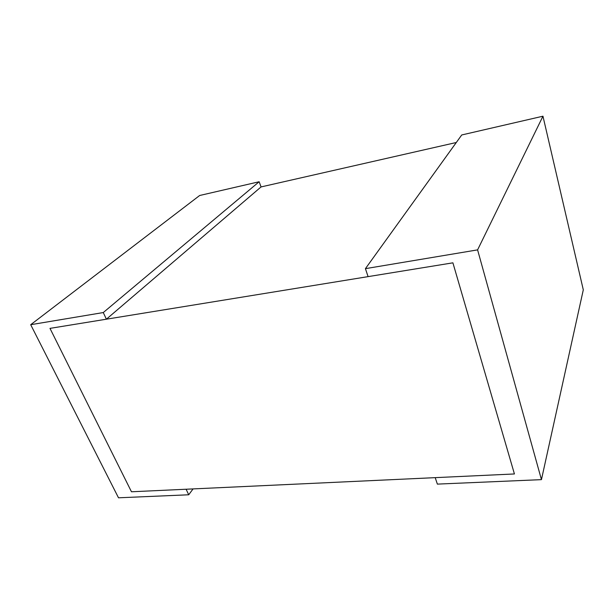 <?xml version="1.0" encoding="UTF-8"?>
<svg xmlns="http://www.w3.org/2000/svg" width="614" height="614" viewBox="0 0 614 614"><rect width="100%" height="100%" fill="white"/><g stroke="black" fill="none" stroke-linecap="round" stroke-linejoin="round"><path stroke-width="0.92" d="M456.294 142.509L261.057 186.932L259.146 181.752L199.65 195.498L30.7 324.706L103.275 312.557L106.391 319.196L49.987 328.375L131.473 491.776L514.425 473.962L452.902 262.83L514.425 473.962L435.211 477.646L437.368 484.108L541.448 479.641L477.592 249.875L365.422 268.656L368.085 276.63L452.902 262.83L49.987 328.375L131.473 491.776L186.111 489.235L188.713 494.784L193.072 488.913M30.7 324.706L118.502 497.8L188.713 494.784M259.146 181.752L103.275 312.557M261.057 186.932L106.391 319.196M541.448 479.641L583.3 289.839L542.96 116.2L461.728 134.965L365.422 268.656M542.96 116.2L477.592 249.875"/></g></svg>

